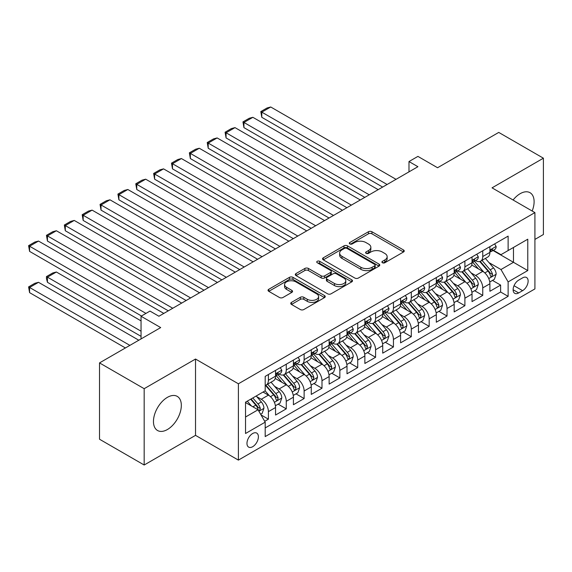 <?xml version="1.0" encoding="UTF-8"?>
<svg xmlns="http://www.w3.org/2000/svg" width="572" height="572" viewBox="0 0 572 572"><rect width="100%" height="100%" fill="white"/><g stroke="black" fill="none" stroke-linecap="round" stroke-linejoin="round"><path stroke-width="0.86" d="M382.418 262.748A1.737 1.001 0 0 0 384.87 262.748L403.503 251.995A2.481 1.43 0 0 0 404.232 250.979A2.481 1.43 0 0 0 403.503 249.971L371.943 231.746A2.481 1.43 0 0 0 368.439 231.746L349.807 242.499A1.737 1.001 0 0 0 349.299 243.214A1.737 1.001 0 0 0 349.807 243.922A1.737 1.001 0 0 0 352.259 243.922L354.676 242.528A7.936 4.583 0 0 1 365.894 242.528L368.525 244.044A7.936 4.583 0 0 1 370.849 247.283A7.936 4.583 0 0 1 368.525 250.522L366.116 251.916A1.737 1.001 0 0 0 365.608 252.624A1.737 1.001 0 0 0 366.116 253.332A1.737 1.001 0 0 0 368.568 253.332L370.978 251.945A7.936 4.583 0 0 1 382.203 251.945L384.827 253.46A7.936 4.583 0 0 1 387.151 256.699A7.936 4.583 0 0 1 384.827 259.938L382.418 261.332A1.737 1.001 0 0 0 381.91 262.04A1.737 1.001 0 0 0 382.418 262.748L382.418 261.332M167.396 429.529A19.705 11.376 120 0 0 180.266 412.169A19.705 11.376 120 0 0 177.241 396.375A19.705 11.376 120 0 0 167.396 397.354A19.705 11.376 120 0 0 154.519 414.714A19.705 11.376 120 0 0 157.543 430.509A19.705 11.376 120 0 0 167.396 429.529M532.174 211.018A19.705 11.376 120 0 0 530.029 192.7A19.705 11.376 120 0 0 520.177 193.672A19.705 11.376 120 0 0 513.091 200M252.688 446.703A8.087 4.669 120 0 0 257.965 439.575A8.087 4.669 120 0 0 256.728 433.097A8.087 4.669 120 0 0 252.688 433.497A8.087 4.669 120 0 0 247.404 440.626A8.087 4.669 120 0 0 248.641 447.104A8.087 4.669 120 0 0 252.688 446.703M291.463 302.402A2.481 1.43 0 0 0 290.74 303.417A2.481 1.43 0 0 0 291.463 304.426L300.321 309.538A2.481 1.43 0 0 0 303.825 309.538L324.517 297.597A2.481 1.43 0 0 0 325.239 296.582A2.481 1.43 0 0 0 324.517 295.574L292.957 277.348A2.481 1.43 0 0 0 289.446 277.348L268.761 289.296A2.481 1.43 0 0 0 268.032 290.304A2.481 1.43 0 0 0 268.761 291.32L279.458 297.497A2.481 1.43 0 0 0 282.961 297.497L291.813 292.385A2.481 1.43 0 0 0 292.542 291.37A2.481 1.43 0 0 0 291.813 290.354L286.515 287.294A6.635 3.832 0 0 1 284.57 284.584A6.635 3.832 0 0 1 288.667 281.052A6.635 3.832 0 0 1 295.888 281.882L316.666 293.872A6.635 3.832 0 0 1 318.611 296.582A6.635 3.832 0 0 1 314.514 300.121A6.635 3.832 0 0 1 307.286 299.292L303.825 297.29A2.481 1.43 0 0 0 300.321 297.29L291.463 302.402L291.463 304.426M534.913 239.411L543.4 234.513L543.4 158.194L498.741 132.418L437.566 167.739L417.917 156.392L408.987 161.547L417.917 166.702L158.909 316.245L149.978 311.082L141.048 316.245L141.048 338.931M144.173 388.688L144.173 465.007L195.524 435.356L195.524 359.037L144.173 388.688L99.514 362.905L160.696 327.584L141.048 316.245M195.524 359.037L238.395 383.791L534.913 212.598L534.913 288.917L238.395 460.11L238.395 383.791M543.4 158.194L492.042 187.845L534.913 212.598M354.847 278.056A2.481 1.43 0 0 0 358.351 278.056L379.043 266.116A2.481 1.43 0 0 0 379.772 265.101A2.481 1.43 0 0 0 379.043 264.092L347.483 245.867A2.481 1.43 0 0 0 343.979 245.867L323.287 257.815A2.481 1.43 0 0 0 322.558 258.823A2.481 1.43 0 0 0 323.287 259.838L354.847 278.056M317.932 263.12A1.737 1.001 0 0 1 319.691 263.37L319.691 261.304L351.78 279.83A2.481 1.43 0 0 1 352.502 280.845A2.481 1.43 0 0 1 351.78 281.853L331.088 293.801A2.481 1.43 0 0 1 327.584 293.801L296.024 275.575L296.024 273.552A2.481 1.43 0 0 0 295.295 274.567A2.481 1.43 0 0 0 296.024 275.575M296.024 273.552L304.876 268.44A2.481 1.43 0 0 1 308.387 268.44L321.185 275.833A2.481 1.43 0 0 0 324.689 275.833L330.566 272.444A2.481 1.43 0 0 0 331.288 271.428A2.481 1.43 0 0 0 330.566 270.413L317.238 262.72A1.737 1.001 0 0 1 316.731 262.012A1.737 1.001 0 0 1 317.803 261.089A1.737 1.001 0 0 1 319.691 261.304M144.173 465.007L99.514 439.224L99.514 362.905M264.7 421.307L268.404 419.169L260.989 414.886M256.778 396.675L261.261 399.263A10.103 5.834 60 0 1 268.404 411.64L275.554 407.514L275.554 415.043L286.265 408.851L278.142 404.161M274.639 386.357L279.122 388.946A10.103 5.834 60 0 1 286.265 401.322L293.415 397.197L293.415 404.726L304.132 398.541L296.003 393.851M292.499 376.047L296.982 378.635A10.103 5.834 60 0 1 304.132 391.012L311.275 386.887L311.275 394.415L321.993 388.224L313.864 383.533M310.36 365.73L314.85 368.325A10.103 5.834 60 0 1 321.993 380.695L329.136 376.576L329.136 384.098L339.854 377.913L331.731 373.223M328.228 355.419L332.711 358.008A10.103 5.834 60 0 1 339.854 370.384L347.004 366.259L347.004 373.788L357.722 367.603L349.592 362.905M346.089 345.109L350.572 347.697A10.103 5.834 60 0 1 357.722 360.074L364.864 355.948L364.864 363.477L375.582 357.285L367.453 352.595M363.949 334.792L368.432 337.387A10.103 5.834 60 0 1 375.582 349.757L382.725 345.631L382.725 353.16L393.443 346.975L385.313 342.285M381.817 324.481L386.3 327.07A10.103 5.834 60 0 1 393.443 339.446L400.586 335.321L400.586 342.85L411.304 336.665L403.181 331.967M399.678 314.171L404.161 316.759A10.103 5.834 60 0 1 411.304 329.136L418.454 325.01L418.454 332.539L429.172 326.347L421.042 321.657M417.539 303.854L422.022 306.442A10.103 5.834 60 0 1 429.172 318.818L436.314 314.693L436.314 322.222L447.032 316.037L438.903 311.347M435.399 293.543L439.889 296.132A10.103 5.834 60 0 1 447.032 308.508L454.175 304.383L454.175 311.912L464.893 305.727L456.763 301.029M453.267 283.233L457.75 285.821A10.103 5.834 60 0 1 464.893 298.198L472.036 294.072L472.036 301.601L482.754 295.409L482.754 287.88A10.103 5.834 -120 0 0 475.611 275.504L471.128 272.915M474.631 290.719L482.754 295.409M275.554 407.514A10.103 5.834 -120 0 0 268.404 395.138L263.048 392.042M293.415 397.197A10.103 5.834 -120 0 0 286.265 384.82L275.218 378.442M311.275 386.887A10.103 5.834 -120 0 0 304.132 374.51L293.086 368.132M329.136 376.576A10.103 5.834 -120 0 0 321.993 364.2L310.946 357.822M347.004 366.259A10.103 5.834 -120 0 0 339.854 353.882L328.807 347.504M364.864 355.948A10.103 5.834 -120 0 0 357.722 343.572L346.675 337.194M382.725 345.631A10.103 5.834 -120 0 0 375.582 333.262L364.536 326.884M400.586 335.321A10.103 5.834 -120 0 0 393.443 322.944L382.396 316.566M418.454 325.01A10.103 5.834 -120 0 0 411.304 312.634L400.257 306.256M436.314 314.693A10.103 5.834 -120 0 0 429.172 302.323L418.125 295.946M454.175 304.383A10.103 5.834 -120 0 0 447.032 292.006L435.986 285.628M472.036 294.072A10.103 5.834 -120 0 0 464.893 281.696L453.846 275.318M522.593 277.878L518.661 280.144A7.829 4.519 120 0 0 513.542 287.051A7.829 4.519 120 0 0 514.743 293.322A7.829 4.519 120 0 0 518.661 292.935L522.593 290.669A7.829 4.519 120 0 0 527.706 283.769A7.829 4.519 120 0 0 526.505 277.492A7.829 4.519 120 0 0 522.593 277.878M245.538 417.002L258.043 409.781L265.193 422.157L265.193 436.593L508.122 296.339L508.122 281.903L500.979 269.526L488.988 262.605M265.193 422.157L245.538 433.497L245.538 402.152L265.193 390.805L265.193 376.369L508.122 236.114L508.122 250.55L527.77 239.203L527.77 270.556L508.122 281.903M279.029 374.045L279.122 374.095A10.103 5.834 60 0 0 284.177 374.596L291.32 370.47A10.103 5.834 -120 0 0 293.415 365.844L293.415 360.074M296.889 363.728L296.982 363.785A10.103 5.834 60 0 0 302.037 364.285L309.18 360.16A10.103 5.834 -120 0 0 311.275 355.534L311.275 349.757M314.757 353.417L314.85 353.475A10.103 5.834 60 0 0 319.898 353.975L327.048 349.849A10.103 5.834 -120 0 0 329.136 345.223L329.136 339.446M332.618 343.107L332.711 343.157A10.103 5.834 60 0 0 337.766 343.658L344.909 339.532A10.103 5.834 -120 0 0 347.004 334.906L347.004 329.136M350.479 332.79L350.572 332.847A10.103 5.834 60 0 0 355.627 333.347L362.77 329.222A10.103 5.834 -120 0 0 364.864 324.596L364.864 318.818M368.339 322.479L368.432 322.536A10.103 5.834 60 0 0 373.487 323.037L380.63 318.911A10.103 5.834 -120 0 0 382.725 314.285L382.725 308.508M386.207 312.169L386.3 312.219A10.103 5.834 60 0 0 391.348 312.72L398.498 308.594A10.103 5.834 -120 0 0 400.586 303.968L400.586 298.198M404.068 301.852L404.161 301.909A10.103 5.834 60 0 0 409.216 302.409L416.359 298.284A10.103 5.834 -120 0 0 418.454 293.658L418.454 287.88M421.929 291.541L422.022 291.591A10.103 5.834 60 0 0 427.077 292.092L434.219 287.966A10.103 5.834 -120 0 0 436.314 283.347L436.314 277.57M439.789 281.231L439.889 281.281A10.103 5.834 60 0 0 444.937 281.781L452.08 277.656A10.103 5.834 -120 0 0 454.175 273.03L454.175 267.253M457.657 270.913L457.75 270.971A10.103 5.834 60 0 0 462.798 271.471L469.948 267.346A10.103 5.834 -120 0 0 472.036 262.72L472.036 256.942M265.193 427.935L500.622 292.006L500.622 285.099L489.904 291.284L489.904 283.755A10.103 5.834 -120 0 0 482.754 271.378L471.707 265M475.518 260.603L475.611 260.653A10.103 5.834 -120 0 0 480.666 261.154A10.103 5.834 -120 0 0 482.754 256.528L482.754 250.758M480.666 261.154L487.809 257.028A10.103 5.834 -120 0 0 489.904 252.402L489.904 246.632M268.404 374.51L268.404 380.287A10.103 5.834 60 0 1 266.316 384.913A10.103 5.834 60 0 1 265.193 385.321M266.316 384.913L273.459 380.788A10.103 5.834 -120 0 0 275.554 376.161L275.554 370.384M286.265 364.2L286.265 369.97A10.103 5.834 60 0 1 284.177 374.596M304.132 353.882L304.132 359.659A10.103 5.834 60 0 1 302.037 364.285M321.993 343.572L321.993 349.349A10.103 5.834 60 0 1 319.898 353.975M339.854 333.262L339.854 339.032A10.103 5.834 60 0 1 337.766 343.658M357.722 322.944L357.722 328.721A10.103 5.834 60 0 1 355.627 333.347M375.582 312.634L375.582 318.411A10.103 5.834 60 0 1 373.487 323.037M393.443 302.316L393.443 308.093A10.103 5.834 60 0 1 391.348 312.72M411.304 292.006L411.304 297.783A10.103 5.834 60 0 1 409.216 302.409M429.172 281.696L429.172 287.466A10.103 5.834 60 0 1 427.077 292.092M447.032 271.378L447.032 277.155A10.103 5.834 60 0 1 444.937 281.781M464.893 261.068L464.893 266.845A10.103 5.834 60 0 1 462.798 271.471M464.893 298.198L464.893 305.727M447.032 308.508L447.032 316.037M429.172 318.818L429.172 326.347M411.304 329.136L411.304 336.665M393.443 339.446L393.443 346.975M375.582 349.757L375.582 357.285M357.722 360.074L357.722 367.603M339.854 370.384L339.854 377.913M321.993 380.695L321.993 388.224M304.132 391.012L304.132 398.541M286.265 401.322L286.265 408.851M268.404 411.64L268.404 419.169M258.043 409.781L245.538 402.559M500.979 269.526L513.477 262.305L513.477 247.454L527.77 239.203M493.021 250.493L527.77 270.556M493.379 250.286L500.979 254.676L508.122 250.55M195.524 435.356L238.395 460.11M408.987 161.547L408.987 171.865M492.492 280.409L500.622 285.099M500.622 292.006L508.122 296.339M383.111 262.991L384.827 262.005A7.936 4.583 0 0 0 387.151 258.766L387.151 256.699M370.849 247.283L370.849 249.349A7.936 4.583 0 0 1 368.525 252.588L366.809 253.582M403.467 252.009L371.943 233.812A2.481 1.43 0 0 0 368.439 233.812L350.5 244.165M379.014 266.13L347.483 247.933A2.481 1.43 0 0 0 343.979 247.933L323.323 259.86M374.66 265.808A1.737 1.001 0 0 0 375.168 265.101A1.737 1.001 0 0 0 374.66 264.393L346.961 248.398A1.737 1.001 0 0 0 344.501 248.398L341.963 249.864A7.936 4.583 0 0 0 339.639 253.103A7.936 4.583 0 0 0 341.963 256.342L360.896 267.281A7.936 4.583 0 0 0 372.115 267.281L374.66 265.808L374.66 267.875A1.737 1.001 0 0 0 375.168 267.167L375.168 265.101M339.639 253.103L339.639 255.169A7.936 4.583 0 0 0 341.963 258.408L341.963 256.342M374.66 267.875L372.115 269.34A7.936 4.583 0 0 1 360.896 269.34L341.963 258.408M296.053 275.597L304.876 270.506L304.876 268.44M331.288 271.428L331.288 273.488A2.481 1.43 0 0 1 330.566 274.503L324.689 277.892A2.481 1.43 0 0 1 321.185 277.892L308.387 270.506A2.481 1.43 0 0 0 304.876 270.506M319.691 263.37L351.744 281.874M334.463 283.498A6.635 3.832 0 0 0 341.691 284.327A6.635 3.832 0 0 0 345.788 280.795A6.635 3.832 0 0 0 343.843 278.085L336.522 273.859A2.481 1.43 0 0 0 333.018 273.859L327.148 277.248A2.481 1.43 0 0 0 326.419 278.264A2.481 1.43 0 0 0 327.148 279.272L334.463 283.498L334.463 285.564A6.635 3.832 0 0 0 341.691 286.393A6.635 3.832 0 0 0 345.788 282.854L345.788 280.795M326.419 278.264L326.419 280.323A2.481 1.43 0 0 0 327.148 281.338L327.148 279.272M334.463 285.564L327.148 281.338M318.611 296.582L318.611 298.648A6.635 3.832 0 0 1 314.514 302.18A6.635 3.832 0 0 1 307.286 301.351L303.825 299.356A2.481 1.43 0 0 0 300.321 299.356L291.498 304.447M284.57 284.584L284.57 286.651A6.635 3.832 0 0 0 286.515 289.361L286.515 287.294M291.784 292.399L286.515 289.361M324.481 297.612L292.957 279.415A2.481 1.43 0 0 0 289.446 279.415L268.79 291.341M489.754 281.989L494.365 279.322L496.153 274.167A6.692 3.868 -120 0 0 493.543 267.882L485.385 258.43M483.748 272.036L474.424 261.232M261.797 158.558L346.911 207.7L226.069 137.931L225.089 132.211L231.338 128.6L234.999 127.62L226.069 132.775L226.069 137.931M478.442 268.89L473.03 262.62A16.045 9.259 -120 0 0 472.529 262.062M479.751 261.518L488.009 271.078A6.692 3.868 60 0 1 490.397 275.69L490.883 276.483L491.784 276.355L492.542 274.453A6.692 3.868 -120 0 0 490.154 269.841L481.989 260.389M480.237 261.361L489.11 271.636A3.411 1.966 60 0 1 489.968 272.966L492.542 274.453M387.101 184.491L261.797 112.148L261.797 117.31L382.639 187.073M494.637 243.894L496.153 246.525A6.692 3.868 60 0 1 494.766 249.492L491.377 251.451A6.692 3.868 -120 0 0 492.542 249.907L492.399 249.313M396.031 179.336L270.728 106.993L261.797 112.148L260.811 111.583L267.067 107.972L270.728 106.993M490.125 251.759L490.154 251.759A6.692 3.868 -120 0 0 491.377 251.451M491.677 249.406L492.542 249.907C492.12 248.899 491.405 249.313 490.397 251.144A6.692 3.868 60 0 1 489.904 252.095M261.797 117.31L260.811 111.583M471.886 292.299L476.505 289.632L478.292 284.477A6.692 3.868 -120 0 0 475.682 278.192L467.524 268.747M465.887 282.346L456.556 271.55M243.937 168.869L329.05 218.011L208.208 148.248L207.228 142.521L213.478 138.91L217.138 137.931L208.208 143.086L208.208 148.248M460.582 279.2L455.162 272.937A16.045 9.259 -120 0 0 454.668 272.379M461.89 271.836L470.148 281.388A6.692 3.868 60 0 1 472.529 286L473.023 286.794L473.923 286.665L474.674 284.763A6.692 3.868 -120 0 0 472.286 280.151L464.128 270.706M462.376 271.679L471.249 281.946A3.411 1.966 60 0 1 472.107 283.283L474.674 284.763M454.025 302.617L458.644 299.95L460.424 294.794A6.692 3.868 -120 0 0 457.822 288.502L449.656 279.057M448.026 292.664L438.695 281.86M226.069 179.186L311.182 228.328M442.714 289.518L437.301 283.247A16.045 9.259 -120 0 0 436.808 282.69M444.029 282.146L452.28 291.706A6.692 3.868 60 0 1 454.668 296.317L455.155 297.111L456.063 296.982L456.813 295.073A6.692 3.868 -120 0 0 454.425 290.469L446.267 281.016M444.516 281.989L453.382 292.256A3.411 1.966 60 0 1 454.247 293.593L456.813 295.073M436.164 312.927L440.776 310.26L442.564 305.105A6.692 3.868 -120 0 0 439.961 298.82L431.796 289.368M430.158 302.974L420.835 292.17M208.208 189.496L293.322 238.638L172.487 168.869L171.5 163.149L177.756 159.538L181.417 158.558L172.487 163.714L172.487 168.869M424.853 299.828L419.44 293.558A16.045 9.259 -120 0 0 418.94 293M426.169 292.456L434.42 302.016A6.692 3.868 60 0 1 436.808 306.628L437.294 307.421L438.202 307.293L438.953 305.391A6.692 3.868 -120 0 0 436.565 300.779L428.399 291.327M426.648 292.299L435.521 302.574A3.411 1.966 60 0 1 436.379 303.904L438.953 305.391M418.304 323.237L422.915 320.577L424.703 315.415A6.692 3.868 -120 0 0 422.093 309.13L413.935 299.685M412.298 313.284L402.974 302.488M190.347 199.807L275.461 248.949L154.619 179.186L153.639 173.459L159.888 169.848L163.549 168.869L154.619 174.031L154.619 179.186M406.992 310.138L401.58 303.875A16.045 9.259 -120 0 0 401.079 303.317M408.301 302.774L416.559 312.326A6.692 3.868 60 0 1 418.947 316.938L419.433 317.732L420.334 317.603L421.085 315.701A6.692 3.868 -120 0 0 418.704 311.089L410.539 301.644M408.787 302.617L417.66 312.884A3.411 1.966 60 0 1 418.518 314.221L421.085 315.701M369.24 194.809L243.937 122.465L243.937 127.62L364.772 197.383M476.769 254.211L478.292 256.842A6.692 3.868 60 0 1 476.905 259.802L473.509 261.762A6.692 3.868 -120 0 0 474.674 260.217L474.538 259.624M378.171 189.654L252.867 117.31L243.937 122.465L242.95 121.893L249.206 118.29L252.867 117.31M472.265 262.076L472.286 262.076A6.692 3.868 -120 0 0 473.509 261.762M473.809 259.717L474.674 260.217C474.252 259.209 473.537 259.624 472.529 261.454A6.692 3.868 60 0 1 472.036 262.412M243.937 127.62L242.95 121.893M351.38 205.119L225.089 132.211M458.908 264.521L460.424 267.153A6.692 3.868 60 0 1 459.044 270.113L455.648 272.072A6.692 3.868 -120 0 0 456.813 270.535L456.671 269.941M360.31 199.964L234.999 127.62M454.397 272.386L454.425 272.386A6.692 3.868 -120 0 0 455.648 272.072M455.948 270.034L456.813 270.535C456.392 269.526 455.677 269.934 454.668 271.772A6.692 3.868 60 0 1 454.175 272.722M333.512 215.437L207.228 142.521M441.048 274.839L442.564 277.463A6.692 3.868 60 0 1 441.176 280.43L437.787 282.389A6.692 3.868 -120 0 0 438.953 280.845L438.81 280.251M342.442 210.274L217.138 137.931M436.536 282.704L436.565 282.697A6.692 3.868 -120 0 0 437.787 282.389M438.088 280.344L438.953 280.845C438.531 279.837 437.816 280.251 436.808 282.082A6.692 3.868 60 0 1 436.314 283.033M315.651 225.747L190.347 153.403L190.347 158.558L311.189 228.328M423.187 285.149L424.703 287.78A6.692 3.868 60 0 1 423.316 290.74L419.919 292.7A6.692 3.868 -120 0 0 421.085 291.155L420.949 290.562M324.581 220.592L199.278 148.248L190.347 153.403L189.361 152.831L195.617 149.228L199.278 148.248M418.675 293.014L418.704 293.014A6.692 3.868 -120 0 0 419.919 292.7M420.227 290.662L421.085 291.155C420.67 290.147 419.955 290.562 418.947 292.392A6.692 3.868 60 0 1 418.454 293.35M190.347 158.558L189.361 152.831M400.436 333.555L405.055 330.888L406.842 325.733A6.692 3.868 -120 0 0 404.232 319.448L396.074 309.995M394.437 323.602L385.106 312.798M172.487 210.124L257.6 259.266L136.758 189.496L135.779 183.776L142.028 180.166L145.688 179.186L136.758 184.341L136.758 189.496M389.124 320.456L383.712 314.185A16.045 9.259 -120 0 0 383.219 313.628M390.44 313.084L398.698 322.644A6.692 3.868 60 0 1 401.079 327.255L401.573 328.049L402.473 327.92L403.224 326.019A6.692 3.868 -120 0 0 400.836 321.407L392.678 311.954M390.926 312.927L399.799 323.194A3.411 1.966 60 0 1 400.657 324.531L403.224 326.019M297.79 236.057L171.5 163.149M405.319 295.459L406.842 298.091A6.692 3.868 60 0 1 405.455 301.051L402.059 303.01A6.692 3.868 -120 0 0 403.224 301.473L403.081 300.879M306.721 230.902L181.417 158.558M400.815 303.324L400.836 303.324A6.692 3.868 -120 0 0 402.059 303.01M402.359 300.972L403.224 301.473C402.802 300.464 402.087 300.872 401.079 302.71A6.692 3.868 60 0 1 400.586 303.66M382.575 343.865L387.194 341.198L388.974 336.043A6.692 3.868 -120 0 0 386.372 329.758L378.206 320.306M376.576 333.912L367.245 323.116M154.619 220.434L239.732 269.576L118.897 199.807L117.911 194.087L124.167 190.476L127.828 189.496L118.897 194.652L118.897 199.807M371.264 330.766L365.851 324.503A16.045 9.259 -120 0 0 365.358 323.938M372.579 323.394L380.83 332.954A6.692 3.868 60 0 1 383.219 337.566L383.705 338.359L384.613 338.231L385.364 336.329A6.692 3.868 -120 0 0 382.975 331.717L374.817 322.265M373.066 323.237L381.932 333.512A3.411 1.966 60 0 1 382.79 334.842L385.364 336.329M279.93 246.375L153.639 173.459M387.458 305.777L388.974 308.401A6.692 3.868 60 0 1 387.594 311.368L384.198 313.327A6.692 3.868 -120 0 0 385.364 311.783L385.221 311.189M288.86 241.212L163.549 168.869M382.947 313.642L382.975 313.642A6.692 3.868 -120 0 0 384.198 313.327M384.498 311.282L385.364 311.783C384.942 310.775 384.227 311.189 383.219 313.02A6.692 3.868 60 0 1 382.725 313.971M364.714 354.175L369.326 351.515L371.114 346.353A6.692 3.868 -120 0 0 368.511 340.068L360.346 330.623M358.708 344.222L349.385 333.426M136.758 230.745L221.872 279.887L101.029 210.124L100.05 204.397L106.299 200.786L109.967 199.807L101.029 204.969L101.029 210.124M353.403 341.084L347.99 334.813A16.045 9.259 -120 0 0 347.49 334.255M354.719 333.712L362.97 343.264A6.692 3.868 60 0 1 365.358 347.876L365.844 348.67L366.745 348.548L367.503 346.639A6.692 3.868 -120 0 0 365.115 342.027L356.949 332.582M355.198 333.555L364.071 343.822A3.411 1.966 60 0 1 364.929 345.159L367.503 346.639M262.062 256.685L135.779 183.776M369.598 316.087L371.114 318.718A6.692 3.868 60 0 1 369.726 321.678L366.337 323.638A6.692 3.868 -120 0 0 367.503 322.093L367.36 321.5M270.992 251.53L145.688 179.186M365.086 323.952L365.115 323.952A6.692 3.868 -120 0 0 366.337 323.638M366.638 321.6L367.503 322.093C367.081 321.085 366.366 321.5 365.358 323.337A6.692 3.868 60 0 1 364.864 324.288M346.854 364.493L351.465 361.826L353.253 356.671A6.692 3.868 -120 0 0 350.643 350.386L342.485 340.933M340.848 354.54L331.524 343.736M118.897 241.062L204.011 290.204L83.169 220.434L82.189 214.714L88.438 211.104L92.099 210.124L83.169 215.279L83.169 220.434M335.542 351.394L330.13 345.123A16.045 9.259 -120 0 0 329.629 344.566M336.851 344.022L345.109 353.582A6.692 3.868 60 0 1 347.497 358.194L347.983 358.987L348.884 358.858L349.635 356.957A6.692 3.868 -120 0 0 347.254 352.345L339.089 342.893M337.337 343.865L346.21 354.139A3.411 1.966 60 0 1 347.068 355.469L349.635 356.957M244.201 266.995L117.911 194.087M351.737 326.397L353.253 329.029A6.692 3.868 60 0 1 351.866 331.989L348.47 333.948A6.692 3.868 -120 0 0 349.635 332.411L349.499 331.817M253.131 261.84L127.828 189.496M347.225 334.262L347.254 334.262A6.692 3.868 -120 0 0 348.47 333.948M348.777 331.91L349.635 332.411C349.22 331.402 348.505 331.81 347.497 333.648A6.692 3.868 60 0 1 347.004 334.599M328.986 374.803L333.605 372.136L335.392 366.981A6.692 3.868 -120 0 0 332.782 360.696L324.624 351.244M322.987 364.85L313.656 354.054M101.029 251.373L186.15 300.514L65.308 230.752L64.329 225.025L70.578 221.414L74.238 220.434L65.308 225.59L65.308 230.752M317.674 361.704L312.262 355.441A16.045 9.259 -120 0 0 311.769 354.876M318.99 354.333L327.248 363.892A6.692 3.868 60 0 1 329.629 368.504L330.115 369.297L331.024 369.169L331.774 367.267A6.692 3.868 -120 0 0 329.386 362.655L321.228 353.203M319.476 354.182L328.342 364.45A3.411 1.966 60 0 1 329.207 365.78L331.774 367.267M226.34 277.313L100.05 204.397M333.869 336.715L335.392 339.339A6.692 3.868 60 0 1 334.005 342.306L330.609 344.265A6.692 3.868 -120 0 0 331.774 342.721L331.631 342.127M235.271 272.158L109.967 199.807M329.365 344.58L329.386 344.58A6.692 3.868 -120 0 0 330.609 344.265M330.909 342.22L331.774 342.721C331.352 341.713 330.637 342.127 329.629 343.958A6.692 3.868 60 0 1 329.136 344.909M311.125 385.113L315.744 382.453L317.524 377.291A6.692 3.868 -120 0 0 314.922 371.006L306.756 361.561M305.126 375.161L295.796 364.364M83.169 261.69L168.282 310.825L47.447 241.062L46.461 235.335L52.717 231.732L56.378 230.745L47.447 235.907L47.447 241.062M299.814 372.022L294.401 365.751A16.045 9.259 -120 0 0 293.901 365.193M301.129 364.65L309.38 374.202A6.692 3.868 60 0 1 311.769 378.814L312.255 379.608L313.163 379.486L313.914 377.577A6.692 3.868 -120 0 0 311.525 372.965L303.367 363.52M301.616 364.493L310.482 374.76A3.411 1.966 60 0 1 311.34 376.097L313.914 377.577M208.48 287.623L82.189 214.714M316.009 347.025L317.524 349.656A6.692 3.868 60 0 1 316.144 352.617L312.748 354.576A6.692 3.868 -120 0 0 313.914 353.031L313.771 352.438M217.41 282.468L92.099 210.124M311.497 354.89L311.525 354.89A6.692 3.868 -120 0 0 312.748 354.576M313.048 352.538L313.914 353.031C313.492 352.023 312.777 352.438 311.769 354.275A6.692 3.868 60 0 1 311.275 355.226M293.264 395.431L297.876 392.764L299.664 387.609A6.692 3.868 -120 0 0 297.054 381.324L288.896 371.872M287.258 385.478L277.935 374.674M65.308 272L141.491 315.987L29.58 251.373L28.6 245.653L34.849 242.042L38.517 241.062L29.58 246.217L29.58 251.373M281.953 382.332L276.541 376.061A16.045 9.259 -120 0 0 276.04 375.504M283.262 374.96L291.52 384.52A6.692 3.868 60 0 1 293.908 389.132L294.394 389.925L295.295 389.797L296.053 387.895A6.692 3.868 -120 0 0 293.665 383.283L285.5 373.831M283.748 374.803L292.621 385.078A3.411 1.966 60 0 1 293.479 386.407L296.053 387.895M190.612 297.933L64.329 225.025M298.148 357.336L299.664 359.967A6.692 3.868 60 0 1 298.277 362.927L294.887 364.893A6.692 3.868 -120 0 0 296.053 363.349L295.91 362.755M199.542 292.778L74.238 220.434M293.636 365.201L293.665 365.201A6.692 3.868 -120 0 0 294.887 364.893M295.188 362.848L296.053 363.349C295.631 362.341 294.916 362.755 293.908 364.586A6.692 3.868 60 0 1 293.415 365.537M275.404 405.741L280.015 403.074L281.803 397.919A6.692 3.868 -120 0 0 279.193 391.634L271.035 382.189M141.048 331.195L47.447 277.155L56.378 272L141.048 320.885M269.398 395.788L265.122 390.84M47.447 282.311L46.461 278.65L46.461 276.591L47.447 277.155L47.447 282.311L141.048 336.35M264.092 392.642L263.399 391.841M265.401 385.271L273.659 394.83A6.692 3.868 60 0 1 276.047 399.442L276.533 400.236L277.434 400.107L278.185 398.205A6.692 3.868 -120 0 0 275.804 393.593L267.639 384.148M265.887 385.12L274.76 395.388A3.411 1.966 60 0 1 275.618 396.725L278.185 398.205M46.461 276.591L52.717 272.98L56.378 272M172.751 308.251L46.461 235.335M280.287 367.653L281.803 370.284A6.692 3.868 60 0 1 280.416 373.244L277.02 375.203A6.692 3.868 -120 0 0 278.185 373.659L278.049 373.066M181.681 303.096L56.378 230.745M275.775 375.518L275.804 375.518A6.692 3.868 -120 0 0 277.02 375.203M277.32 373.158L278.185 373.659C277.763 372.651 277.055 373.066 276.047 374.896A6.692 3.868 60 0 1 275.554 375.854M260.632 414.264L262.155 413.392L263.942 408.236A6.692 3.868 -120 0 0 261.332 401.944L256.192 395.996M129.88 345.374L29.58 287.473L38.517 282.311L138.81 340.218M251.401 405.941L247.261 401.158M29.58 292.628L28.6 286.901L29.58 287.473L29.58 292.628L125.411 347.955M246.225 402.96L245.538 402.166M250.658 399.199L255.791 405.148A6.692 3.868 60 0 1 258.179 409.759L258.666 410.553L259.574 410.424L260.324 408.515A6.692 3.868 -120 0 0 257.936 403.903L252.803 397.955M251.072 398.956L256.892 405.698A3.411 1.966 60 0 1 257.757 407.035L260.324 408.515M28.6 286.901L34.849 283.29L38.517 282.311M145.96 313.406L28.6 245.653M163.821 313.406L38.517 241.062M261.261 399.263L268.404 395.138M279.122 388.946L286.265 384.82M296.982 378.635L304.132 374.51M314.85 368.325L321.993 364.2M332.711 358.008L339.854 353.882M350.572 347.697L357.722 343.572M368.432 337.387L375.582 333.262M386.3 327.07L393.443 322.944M404.161 316.759L411.304 312.634M422.022 306.442L429.172 302.323M439.889 296.132L447.032 292.006M457.75 285.821L464.893 281.696M475.611 275.504L482.754 271.378M482.754 256.528L489.904 252.402M268.404 380.287L275.554 376.161M286.265 369.97L293.415 365.844M304.132 359.659L311.275 355.534M321.993 349.349L329.136 345.223M339.854 339.032L347.004 334.906M357.722 328.721L364.864 324.596M375.582 318.411L382.725 314.285M393.443 308.093L400.586 303.968M411.304 297.783L418.454 293.658M429.172 287.466L436.314 283.347M447.032 277.155L454.175 273.03M464.893 266.845L472.036 262.72M482.754 287.88L489.904 283.755M514.028 285.721L522.593 290.669M513.12 289.739L518.661 292.935M384.827 262.005L384.827 259.938M366.116 253.332L366.116 251.916M368.525 252.588L368.525 250.522M349.807 243.922L349.807 242.499M368.439 233.812L368.439 231.746M371.943 233.812L371.943 231.746M403.503 251.995L403.503 249.971M323.287 259.838L323.287 257.815M343.979 247.933L343.979 245.867M347.483 247.933L347.483 245.867M379.043 266.116L379.043 264.092M360.896 269.34L360.896 267.281M372.115 269.34L372.115 267.281M308.387 270.506L308.387 268.44M321.185 277.892L321.185 275.833M324.689 277.892L324.689 275.833M330.566 274.503L330.566 272.444M351.78 281.853L351.78 279.83M300.321 299.356L300.321 297.29M303.825 299.356L303.825 297.29M307.286 301.351L307.286 299.292M291.813 292.385L291.813 290.354M268.761 291.32L268.761 289.296M289.446 279.415L289.446 277.348M292.957 279.415L292.957 277.348M324.517 297.597L324.517 295.574M488.731 278.557L496.11 274.295M490.154 269.841L493.543 267.882M484.813 272.923L488.009 271.078M496.11 246.453L489.904 250.035M470.87 288.867L478.249 284.606M472.286 280.151L475.682 278.192M466.952 283.233L470.148 281.388M453.003 299.177L460.381 294.923M454.425 290.469L457.822 288.502M449.091 293.543L452.28 291.706M435.142 309.495L442.521 305.233M436.565 300.779L439.961 298.82M431.231 303.861L434.42 302.016M417.281 319.805L424.66 315.544M418.704 311.089L422.093 309.13M413.363 314.171L416.559 312.326M478.249 256.764L472.036 260.346M460.381 267.074L454.175 270.656M442.521 277.391L436.314 280.974M424.66 287.702L418.454 291.284M399.42 330.123L406.799 325.861M400.836 321.407L404.232 319.448M395.502 324.481L398.698 322.644M406.799 298.012L400.586 301.601M381.553 340.433L388.931 336.172M382.975 331.717L386.372 329.758M377.642 334.799L380.83 332.954M388.931 308.329L382.725 311.912M363.692 350.743L371.071 346.482M365.115 342.027L368.511 340.068M359.781 345.109L362.97 343.264M371.071 318.64L364.864 322.222M345.831 361.061L353.21 356.799M347.254 352.345L350.643 350.386M341.913 355.426L345.109 353.582M353.21 328.95L347.004 332.539M327.97 371.371L335.342 367.11M329.386 362.655L332.782 360.696M324.052 365.737L327.248 363.892M335.342 339.267L329.136 342.85M310.103 381.681L317.481 377.427M311.525 372.965L314.922 371.006M306.192 376.047L309.38 374.202M317.481 349.578L311.275 353.16M292.242 391.999L299.621 387.737M293.665 383.283L297.054 381.324M288.324 386.365L291.52 384.52M299.621 359.888L293.415 363.477M274.381 402.309L281.76 398.048M275.804 393.593L279.193 391.634M270.463 396.675L273.659 394.83M281.76 370.206L275.554 373.788M258.894 411.247L263.892 408.365M257.936 403.903L261.332 401.944M252.903 406.814L255.791 405.148"/></g></svg>
